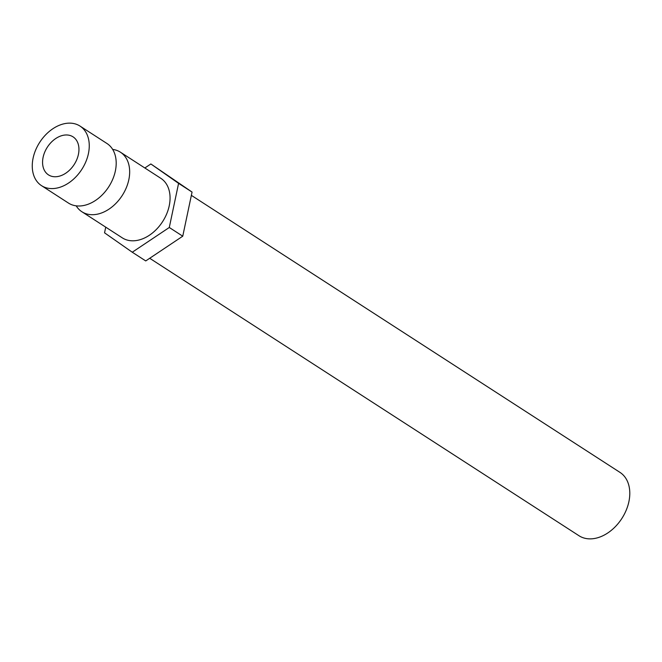 <?xml version="1.0" encoding="UTF-8"?>
<svg xmlns="http://www.w3.org/2000/svg" width="662" height="662" viewBox="0 0 662 662"><rect width="100%" height="100%" fill="white"/><g stroke="black" fill="none" stroke-linecap="round" stroke-linejoin="round"><path stroke-width="0.99" d="M41.507 185.65L68.443 203.06A35.467 25.032 -57.1 0 0 115.354 170.995A35.467 25.032 -57.1 0 0 106.946 143.489L80.011 126.078A35.467 25.032 -57.1 0 0 33.1 158.144A35.467 25.032 -57.1 0 0 41.507 185.65A35.467 25.032 -57.1 0 0 88.418 153.584A35.467 25.032 -57.1 0 0 80.011 126.078M43.104 157.316A22.632 15.979 122.9 0 1 73.052 136.852A22.632 15.979 122.9 0 1 78.414 154.411A22.632 15.979 122.9 0 1 48.475 174.876A22.632 15.979 122.9 0 1 43.104 157.316M191.359 195.356L619.955 472.37A37.726 26.629 122.9 0 1 628.9 501.631A37.726 26.629 122.9 0 1 578.993 535.74L149.703 258.271M76.196 205.841A35.467 25.032 -57.1 0 0 81.914 211.766A35.467 25.032 -57.1 0 0 128.825 179.7A35.467 25.032 -57.1 0 0 120.418 152.194A35.467 25.032 -57.1 0 0 112.664 149.413M81.914 211.766L122.321 237.873A35.467 25.032 -57.1 0 0 169.224 205.816A35.467 25.032 -57.1 0 0 160.816 178.31L120.418 152.194M144.846 167.983L150.87 163.969L192.054 192.071L178.583 183.366L169.29 227.488L132.268 252.222L104.546 232.825L105.738 227.165M192.054 192.071L182.753 236.193L169.29 227.488M182.753 236.193L145.739 260.927L132.268 252.222M150.87 163.969L178.583 183.366"/></g></svg>

